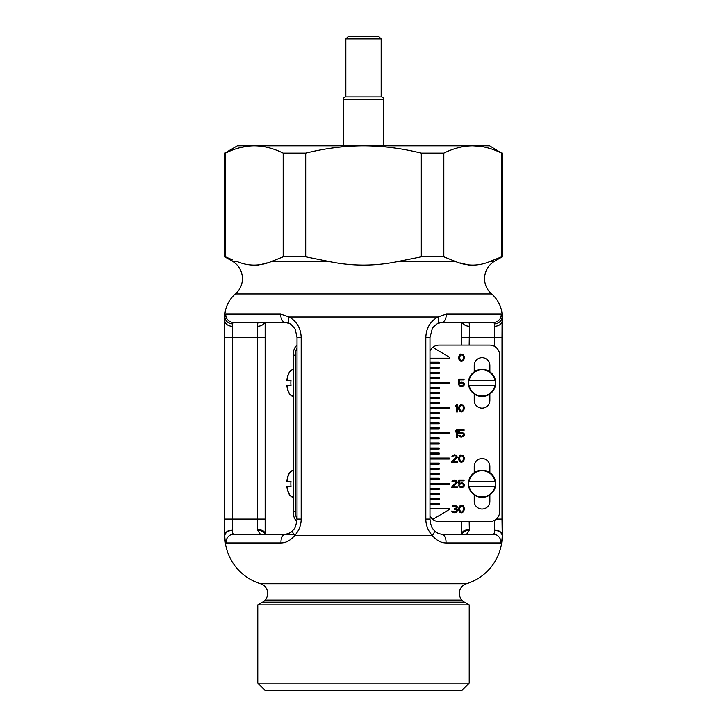 <?xml version="1.0" encoding="UTF-8"?>
<svg xmlns="http://www.w3.org/2000/svg" width="727" height="727" viewBox="0 0 727 727"><rect width="100%" height="100%" fill="white"/><g stroke="black" fill="none" stroke-linecap="round" stroke-linejoin="round"><path stroke-width="1.09" d="M257.785 683.08L469.215 683.08L461.645 690.65L265.355 690.65L257.785 683.08L257.785 604.891L262.601 602.11A10.087 10.087 0 0 0 260.502 583.717A50.445 50.445 0 0 1 224.779 536.153L224.77 535.463A7.57 5.443 0.3 0 1 224.77 535.426L224.77 535.426A7.57 5.443 0.3 0 1 232.34 530.019L232.449 323.833L233.322 322.388L258.648 322.388C257.885 322.397 257.522 323.679 257.558 326.241L257.649 530.41L260.366 534.263L293.799 534.263L265.146 534.263A7.57 5.044 -179.1 0 0 257.576 529.22M469.215 683.08L469.215 604.891L257.785 604.891M469.215 604.891L464.399 602.11A10.087 10.087 0 0 1 466.498 583.717A50.445 50.445 0 0 0 502.221 536.153C502.021 540.643 501.521 542.905 500.739 542.951A7.57 7.515 -90 0 0 493.306 534.263L441.507 534.263L466.634 534.263L469.351 530.41L469.188 521.65M500.739 542.951L445.978 542.951C440.925 542.896 436.364 540.406 432.292 535.463C428.058 530.855 425.895 525.412 425.822 519.133C425.895 525.412 428.058 530.855 432.292 535.463L294.708 535.463C290.636 540.406 286.075 542.896 281.022 542.951A7.57 4.516 -90 0 1 285.493 534.263L233.694 534.263C232.967 534.236 232.513 532.955 232.34 530.41L232.34 530.019M281.022 542.951L226.261 542.951C225.479 542.905 224.979 540.643 224.779 536.153A7.57 5.643 -0.8 0 1 232.34 530.41M494.451 520.423L494.66 530.41C494.487 532.955 494.033 534.236 493.306 534.263L466.634 534.263A7.57 7.488 90 0 1 466.634 534.263L466.589 534.263A7.57 7.488 90 0 1 466.625 534.263M445.978 542.951A7.57 4.516 -90 0 0 441.507 534.263C437.681 533.464 435.228 532.173 434.164 530.401L434.164 530.401A7.57 2.699 -42 0 0 434.155 530.401C431.811 528.138 430.42 524.376 429.984 519.133L429.984 337.519L432.211 328.958C432.174 328.104 433.91 326.314 437.436 323.597L441.698 322.388L493.678 322.388L494.551 323.833L494.66 326.241L494.442 346.316M232.449 323.833A7.57 6.843 5 0 1 224.888 316.981L224.77 320.598L224.888 316.981L225.833 314.1L280.804 314.1L289.201 316.981C296.861 321.525 300.86 328.368 301.178 337.519C300.86 328.368 296.861 321.525 289.192 316.981L437.808 316.981L446.196 314.1A7.57 4.516 90 0 1 441.698 322.388L438.39 322.388M301.178 519.133C301.105 525.412 298.942 530.855 294.708 535.463C298.942 530.855 301.105 525.412 301.178 519.133L301.178 337.519L301.178 519.133L297.016 519.133C296.28 525.03 294.889 528.793 292.836 530.401L292.836 530.401C291.772 532.173 289.319 533.464 285.493 534.263M425.822 519.133L425.822 337.519C426.14 328.368 430.139 321.525 437.799 316.981C430.139 321.525 426.14 328.368 425.822 337.519L425.822 519.133L429.984 519.133M446.196 314.1L501.167 314.1L502.112 316.981L502.23 320.598L502.23 316.981A30.27 30.27 0 0 0 491.634 293.981A20.183 20.183 0 0 1 494.66 261.175L490.734 261.175L493.906 260.084M224.779 536.153L224.77 316.981A30.27 30.27 0 0 1 235.366 293.981A20.183 20.183 0 0 0 232.34 261.175L224.77 256.804L228.923 258.421M280.804 314.1A7.57 4.516 90 0 0 285.302 322.388L289.564 323.597C291.2 324.097 295.207 328.731 295.48 330.312L297.016 337.519L297.016 519.133M226.261 542.951A7.57 7.515 -90 0 1 233.694 534.263L260.411 534.263M502.23 535.463A7.57 5.443 179.7 0 0 502.23 535.426L502.221 536.153A7.57 5.643 -179.2 0 0 494.66 530.41M232.758 259.957L225.379 256.804L225.379 153.106L230.059 151.007M251.433 265.155L254.15 265.3M257.276 265.146L258.349 265.01M260.375 264.664L267.118 262.847M460.091 262.91L468.642 265.01M469.742 265.146L472.823 265.3M224.77 153.106L237.384 145.818L254.277 145.818C263.756 145.873 273.388 148.299 283.176 153.106L305.703 153.106C325.269 148.299 344.534 145.873 363.5 145.818C382.457 145.873 401.722 148.299 421.296 153.106L443.824 153.106C453.612 148.299 463.244 145.873 472.723 145.818L489.616 145.818L501.621 153.106C491.834 148.299 482.201 145.873 472.723 145.818L254.277 145.818C244.799 145.873 235.166 148.299 225.379 153.106L224.77 153.106L224.77 256.804M472.723 145.818L479.511 146.245M421.296 153.106L421.296 256.804L399.523 261.175C375.505 266.373 351.486 266.373 327.477 261.175L305.703 256.804L283.176 256.804L272.289 261.175C260.102 266.382 248.089 266.382 236.266 261.175L232.34 261.175M305.703 153.106L305.703 256.804M501.621 153.106L501.621 256.804L490.734 261.175C478.784 266.382 466.77 266.382 454.711 261.175L443.824 256.804L421.296 256.804M502.23 153.106L502.23 256.804L498.331 258.312M443.824 153.106L443.824 256.804M283.176 153.106L283.176 256.804M239.946 147.681L247.171 146.281M461.618 345.089L461.854 322.388M441.534 534.263L461.854 534.263L461.627 521.65M265.146 322.388L265.146 534.263M469.169 345.089L469.442 326.241C469.478 323.679 469.115 322.397 468.352 322.388L468.288 322.388M501.167 314.1A7.57 7.515 90 0 1 493.678 322.388M233.322 322.388L285.302 322.388L233.322 322.388A7.57 7.515 90 0 1 225.833 314.1M461.872 690.423L265.128 690.423M265.128 600.048L461.872 600.048M224.77 316.981L224.77 320.807M502.23 320.807L502.23 320.598A7.57 5.643 180 0 1 494.66 326.241M343.317 145.818L343.317 99.408A2.526 2.526 0 0 1 345.843 96.891L345.843 38.876L348.369 36.35L378.631 36.35L381.157 38.876L345.843 38.876M383.683 145.818L383.683 99.408A2.526 2.526 0 0 0 381.157 96.891L345.843 96.891M381.157 96.891L381.157 38.876M429.984 515.734A10.087 10.087 0 0 0 439.172 521.65L489.616 521.65A10.087 10.087 0 0 0 499.703 511.563L499.703 355.176A10.087 10.087 0 0 0 489.616 345.089L439.172 345.089A10.087 10.087 0 0 0 429.984 351.005M456.983 512.017L457.301 509.763L456.192 508.964L457.147 507.991L457.147 506.383L454.775 505.256L452.73 505.738L451.94 507.028L454.302 506.065L456.192 506.546L456.192 507.991L454.302 508.636L454.302 509.282L456.356 509.763L456.674 511.054L455.093 512.017L451.785 511.054L452.258 512.017L453.993 512.826L456.983 512.017M432.829 519.405L449.259 509.545L449.259 508.536L429.984 508.536M429.984 504.502L439.172 504.502L439.172 503.493L429.984 503.493M429.984 499.458L439.172 499.458L439.172 498.449L429.984 498.449M429.984 494.415L439.172 494.415L439.172 493.406L429.984 493.406M429.984 489.362L439.172 489.362L439.172 488.353L429.984 488.353M429.984 484.318L449.259 484.318L449.259 483.31L429.984 483.31M429.984 479.275L439.172 479.275L439.172 478.266L429.984 478.266M429.984 474.231L439.172 474.231L439.172 473.222L429.984 473.222M429.984 469.188L439.172 469.188L439.172 468.179L429.984 468.179M429.984 464.144L439.172 464.144L439.172 463.135L429.984 463.135M429.984 459.1L449.259 459.1L449.259 458.092L429.984 458.092M429.984 454.057L439.172 454.057L439.172 453.048L429.984 453.048M429.984 449.004L439.172 449.004L439.172 447.996L429.984 447.996M429.984 443.961L439.172 443.961L439.172 442.952L429.984 442.952M429.984 438.917L439.172 438.917L439.172 437.908L429.984 437.908M429.984 433.874L449.259 433.874L449.259 432.865L429.984 432.865M429.984 428.83L439.172 428.83L439.172 427.821L429.984 427.821M429.984 423.786L439.172 423.786L439.172 422.778L429.984 422.778M429.984 418.743L439.172 418.743L439.172 417.734L429.984 417.734M429.984 413.699L439.172 413.699L439.172 412.682L429.984 412.682M429.984 408.647L449.259 408.647L449.259 407.638L429.984 407.638M429.984 403.603L439.172 403.603L439.172 402.594L429.984 402.594M429.984 398.56L439.172 398.56L439.172 397.551L429.984 397.551M429.984 393.516L439.172 393.516L439.172 392.507L429.984 392.507M429.984 388.472L439.172 388.472L439.172 387.464L429.984 387.464M429.984 383.429L449.259 383.429L449.259 382.42L429.984 382.42M429.984 378.385L439.172 378.385L439.172 377.377L429.984 377.377M429.984 373.333L439.172 373.333L439.172 372.324L429.984 372.324M429.984 368.289L439.172 368.289L439.172 367.28L429.984 367.28M429.984 363.246L439.172 363.246L439.172 362.237L429.984 362.237M429.984 358.202L449.259 358.202L449.259 357.193L432.829 347.333M474.231 371.77L474.231 365.517A7.815 7.815 0 0 1 482.046 357.702A7.815 7.815 0 0 1 489.871 365.517L489.871 371.77M489.871 394.07L489.871 400.323A7.815 7.815 0 0 1 482.046 408.147A7.815 7.815 0 0 1 474.231 400.323L474.231 394.07M474.231 472.668L474.231 466.416A7.815 7.815 0 0 1 482.046 458.592A7.815 7.815 0 0 1 489.871 466.416L489.871 472.668M489.871 494.969L489.871 501.221A7.815 7.815 0 0 1 482.046 509.036A7.815 7.815 0 0 1 474.231 501.221L474.231 494.969M458.719 508.318L458.873 510.572L459.818 512.181L461.554 512.826L463.762 511.699L464.399 508.318L463.29 505.901L460.609 505.419L459.346 506.383L458.719 508.318M451.785 486.799L451.785 487.599L457.456 487.599L457.456 486.799L453.048 486.799L457.301 482.773L456.674 480.52L454.466 480.029L452.094 481.156L451.94 481.801L452.73 481.801L453.521 481.001L455.72 481.001L456.511 482.128L451.785 486.799M459.818 484.218L462.663 483.737L463.608 485.345L462.027 486.799L458.719 485.672L459.509 486.954L461.082 487.599L463.608 486.954L464.399 485.509L464.08 484.055L462.027 482.773L459.509 483.41L459.509 480.838L464.08 480.838L464.08 480.029L458.719 480.029L458.719 484.218L459.818 484.218M451.785 461.572L451.785 462.372L457.456 462.372L457.456 461.572L453.048 461.572L457.301 457.547L456.674 455.293L454.466 454.811L452.094 455.938L451.94 456.583L452.73 456.583L453.521 455.774L455.72 455.774L456.511 456.901L451.785 461.572M458.719 457.865L458.873 460.118L459.818 461.736L461.554 462.372L463.762 461.245L464.399 457.865L463.29 455.456L460.609 454.975L459.346 455.938L458.719 457.865M457.456 437.154L457.456 429.584L456.511 429.584L455.565 430.711L455.565 432.002L456.511 430.875L456.511 437.154L457.456 437.154M459.818 433.774L462.663 433.292L463.608 434.9L462.027 436.345L458.719 435.219L459.509 436.509L461.082 437.154L463.608 436.509L464.399 435.064L464.08 433.61L462.027 432.32L459.509 432.965L459.509 430.393L464.08 430.393L464.08 429.584L458.719 429.584L458.719 433.774L459.818 433.774M457.456 411.927L457.456 404.366L456.511 404.366L455.565 405.493L455.565 406.775L456.511 405.648L456.511 411.927L457.456 411.927M458.719 407.42L458.873 409.674L459.818 411.282L461.554 411.927L463.762 410.8L464.399 407.42L463.29 405.003L460.609 404.521L459.346 405.493L458.719 407.42M459.818 383.329L462.663 382.838L463.608 384.456L462.027 385.901L458.719 384.774L459.509 386.064L461.082 386.709L463.608 386.064L464.399 384.61L464.08 383.165L462.027 381.875L459.509 382.52L459.509 379.939L464.08 379.939L464.08 379.14L458.719 379.14L458.719 383.329L459.818 383.329M458.719 356.975L458.873 359.229L459.818 360.837L461.554 361.483L463.762 360.356L464.399 356.975L463.29 354.558L460.609 354.076L459.346 355.04L458.719 356.975M459.509 508.473L460.773 506.219L462.817 506.546L463.608 508.473L462.817 511.535L461.554 512.017L460.3 511.535L459.509 508.473M459.509 458.028L460.773 455.774L462.817 456.102L463.608 458.028L462.817 461.091L461.554 461.572L460.3 461.091L459.509 458.028M459.509 407.583L460.773 405.33L462.817 405.648L463.608 407.583L462.817 410.637L461.554 411.128L460.3 410.637L459.509 407.583M459.509 357.139L460.773 354.885L462.817 355.203L463.608 357.139L462.817 360.192L461.554 360.674L460.3 360.192L459.509 357.139M297.016 518.969A10.087 5.044 -90 0 1 295.398 511.563L295.398 355.176A10.087 5.044 -90 0 1 297.016 347.77M296.889 521.268A10.087 5.044 -90 0 1 293.208 511.563L293.208 355.176A10.087 5.044 -90 0 1 297.016 345.398M293.208 396.506A13.622 6.807 -90 0 1 287.047 385.446L290.982 385.446A13.622 6.807 -90 0 1 290.864 382.92A13.622 6.807 -90 0 1 290.982 380.403L287.047 380.403A13.622 6.807 -90 0 1 293.208 369.343M286.865 380.403L286.865 380.403A13.113 6.561 -90 0 1 289.664 372.015M293.208 497.395A13.622 6.807 -90 0 1 287.047 486.336L290.982 486.336A13.622 6.807 -90 0 1 290.864 483.818A13.622 6.807 -90 0 1 290.982 481.292L287.047 481.292A13.622 6.807 -90 0 1 293.208 470.233M286.865 481.292L286.865 481.292A13.113 6.561 -90 0 1 289.664 472.904M495.432 385.446A13.622 13.622 0 0 0 482.046 369.298A13.622 13.622 0 0 0 468.67 385.446A13.622 13.622 0 0 0 495.432 385.446L468.67 385.446A13.622 13.622 0 0 0 495.432 385.446M494.923 380.403L468.67 380.403A13.622 13.622 0 0 1 495.432 380.403L494.923 380.403A13.113 13.113 0 0 0 469.179 380.403M495.432 486.336A13.622 13.622 0 0 0 482.046 470.196A13.622 13.622 0 0 0 468.67 486.336A13.622 13.622 0 0 0 495.432 486.336L468.67 486.336A13.622 13.622 0 0 0 495.432 486.336M494.923 481.292L468.67 481.292A13.622 13.622 0 0 1 495.432 481.292L494.923 481.292A13.113 13.113 0 0 0 469.179 481.292M464.399 602.11L262.601 602.11M466.498 583.717L260.502 583.717M434.164 530.401A7.57 2.699 -42 0 1 432.292 535.463L294.708 535.463A7.57 2.699 -138 0 1 292.836 530.401M437.436 323.597A7.57 3.662 60.9 0 0 437.799 316.981L289.201 316.981A7.57 3.662 119.1 0 0 289.564 323.597M461.618 337.519L502.012 337.519L502.112 316.981A7.57 6.843 175 0 1 494.551 323.833M425.822 337.519L429.984 337.519M491.634 293.981L235.366 293.981M301.178 337.519L297.016 337.519M454.711 261.175L399.523 261.175M327.477 261.175L272.289 261.175M264.737 322.388A7.57 5.643 180 0 1 257.558 326.241M265.382 337.519L224.988 337.519M265.382 519.133L224.988 519.133M264.946 534.263A7.57 5.625 174.2 0 0 257.649 530.41M462.054 534.263A7.57 5.625 5.8 0 1 469.351 530.41M461.854 534.263A7.57 5.044 -0.9 0 1 469.424 529.22M462.263 322.388A7.57 5.643 -0 0 0 469.442 326.241M502.012 337.519L502.012 519.133L496.296 519.133M502.012 519.133L502.23 535.426A7.57 5.443 179.7 0 0 494.66 530.019M224.77 320.598A7.57 5.643 0 0 0 232.34 326.241M383.683 99.408L343.317 99.408M295.398 355.176L293.208 355.176M295.398 511.563L293.208 511.563M289.664 393.834A13.113 6.561 -90 0 1 286.865 385.446M289.664 494.723A13.113 6.561 -90 0 1 286.865 486.336M469.179 385.446A13.113 13.113 0 0 0 494.923 385.446M469.179 486.336A13.113 13.113 0 0 0 494.923 486.336M494.66 261.175L502.23 256.804M502.23 535.426L502.221 536.153M502.23 316.981L502.23 320.598M293.735 369.298L290.555 370.734C290.209 371.133 287.983 372.478 286.792 380.403M293.735 396.542L290.555 395.106C290.209 394.716 287.983 393.362 286.792 385.446M293.735 470.196L290.555 471.632C290.209 472.023 287.983 473.377 286.792 481.292M293.735 497.441L290.555 496.005C290.209 495.605 287.983 494.26 286.792 486.336"/></g></svg>
